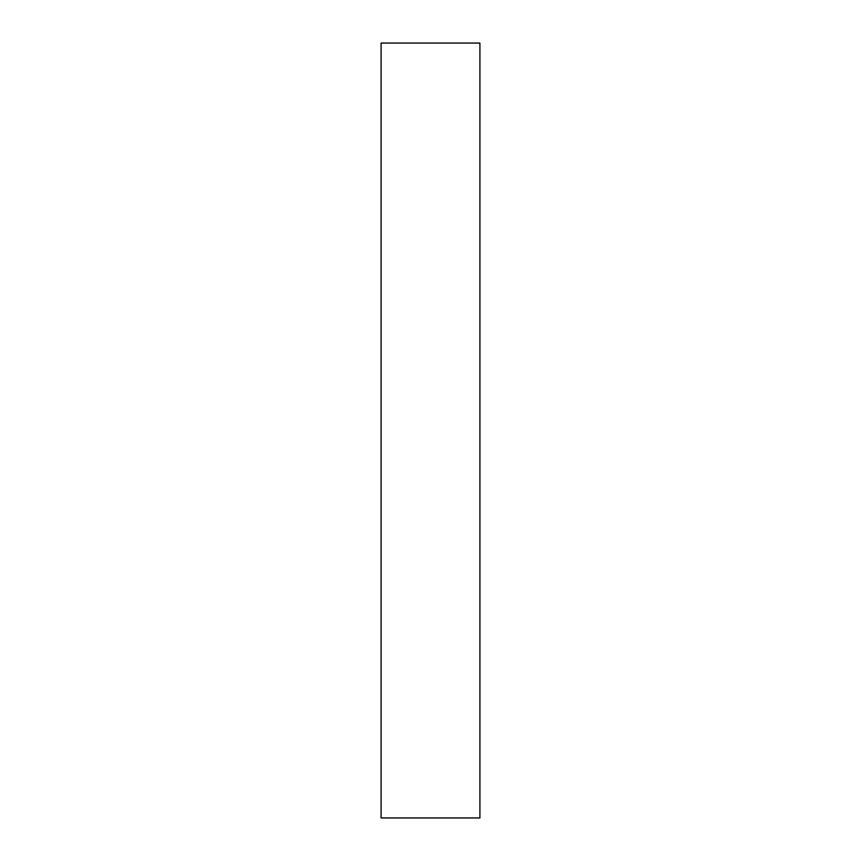 <?xml version="1.0" encoding="UTF-8"?>
<svg xmlns="http://www.w3.org/2000/svg" width="861" height="861" viewBox="0 0 861 861"><rect width="100%" height="100%" fill="white"/><g stroke="black" fill="none" stroke-linecap="round" stroke-linejoin="round"><path stroke-width="1.29" d="M479.911 817.95L381.089 817.95L479.911 817.95L479.911 43.05L381.089 43.05L479.911 43.05L479.911 817.95M381.089 43.05L381.089 817.95L381.089 43.05"/></g></svg>
